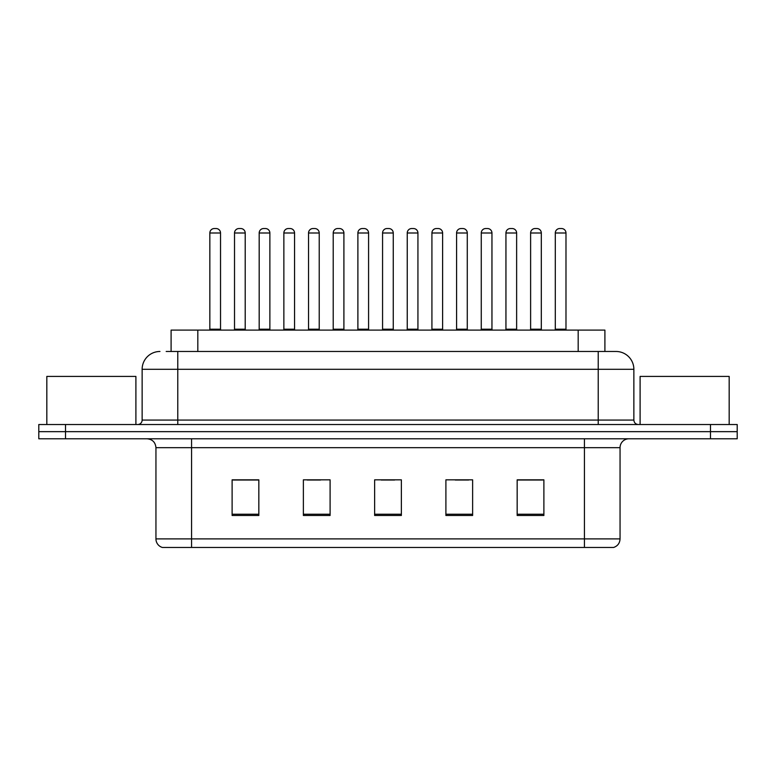 <?xml version="1.0" encoding="UTF-8"?>
<svg xmlns="http://www.w3.org/2000/svg" width="776" height="776" viewBox="0 0 776 776"><rect width="100%" height="100%" fill="white"/><g stroke="black" fill="none" stroke-linecap="round" stroke-linejoin="round"><path stroke-width="1.16" d="M171.098 351.48L171.098 330.101L604.902 330.101L604.902 351.48M620.053 538.903C619.811 543.171 617.677 546.023 613.641 547.458L584.425 547.458L584.425 538.903L620.053 538.903L620.053 447.684A8.905 8.905 0 0 1 628.967 438.779M584.425 547.458L162.359 547.458A8.905 8.905 0 0 1 155.947 538.903L155.947 447.684C155.413 442.272 152.445 439.303 147.033 438.779M65.523 424.52L737.2 424.52L737.2 431.65L38.8 431.65L38.8 438.779L65.523 438.779L65.523 431.65L38.8 431.65L38.8 424.52L65.523 424.52L65.523 431.65L737.2 431.65L737.2 438.779L65.523 438.779M543.889 515.477L543.889 479.84L517.165 479.84L517.165 515.477L543.889 515.477M472.623 515.477L472.623 479.84L445.899 479.84L445.899 515.477L472.623 515.477M258.835 515.477L258.835 479.84L232.111 479.84L232.111 515.477L258.835 515.477M330.101 515.477L330.101 479.84L303.377 479.84L303.377 515.477L330.101 515.477M401.367 515.477L401.367 479.84L374.633 479.84L374.633 515.477L401.367 515.477M568.401 547.458L207.599 547.458M517.165 480.024L542.647 480.024M529.28 480.024L517.97 480.024M307.199 480.024L320.566 480.024M257.855 480.024L246.535 480.024M233.178 480.024L258.835 480.024M455.26 480.024L468.617 480.024M381.229 480.024L394.596 480.024M166.597 351.48L615.775 351.48M166.19 351.48L177.772 351.48L177.772 369.289L142.134 369.289L142.134 420.068A4.452 4.452 0 0 1 137.682 424.52M159.953 351.48A17.819 17.819 0 0 0 142.134 369.289M616.047 351.48A17.819 17.819 0 0 1 633.866 369.289L633.866 420.068C634.128 422.774 635.612 424.259 638.318 424.52M220.529 232.994L209.84 232.994A4.452 4.452 0 0 1 214.292 228.542L216.077 228.542A4.452 4.452 0 0 1 220.529 232.994L220.529 329.208A0.892 0.892 0 0 0 221.422 330.101M209.84 232.994L209.84 329.208A0.892 0.892 0 0 1 208.948 330.101M234.517 232.994A4.452 4.452 0 0 1 238.969 228.542L240.744 228.542A4.452 4.452 0 0 1 245.206 232.994L234.517 232.994L234.517 329.208A0.892 0.892 0 0 1 233.624 330.101M245.206 232.994L245.206 329.208A0.892 0.892 0 0 0 246.089 330.101M269.873 232.994L259.184 232.994A4.452 4.452 0 0 1 263.646 228.542L265.421 228.542A4.452 4.452 0 0 1 269.873 232.994L269.873 329.208A0.892 0.892 0 0 0 270.766 330.101M259.184 232.994L259.184 329.208A0.892 0.892 0 0 1 258.301 330.101M319.227 232.994L308.538 232.994A4.452 4.452 0 0 1 312.99 228.542L314.775 228.542A4.452 4.452 0 0 1 319.227 232.994L319.227 329.208A0.892 0.892 0 0 0 320.119 330.101M308.538 232.994L308.538 329.208A0.892 0.892 0 0 1 307.645 330.101M368.581 232.994L357.891 232.994A4.452 4.452 0 0 1 362.344 228.542L364.128 228.542A4.452 4.452 0 0 1 368.581 232.994L368.581 329.208A0.892 0.892 0 0 0 369.473 330.101M357.891 232.994L357.891 329.208A0.892 0.892 0 0 1 356.999 330.101M417.934 232.994L407.245 232.994A4.452 4.452 0 0 1 411.697 228.542L413.482 228.542A4.452 4.452 0 0 1 417.934 232.994L417.934 329.208A0.892 0.892 0 0 0 418.827 330.101M407.245 232.994L407.245 329.208A0.892 0.892 0 0 1 406.352 330.101M283.861 232.994A4.452 4.452 0 0 1 288.313 228.542L290.098 228.542A4.452 4.452 0 0 1 294.55 232.994L283.861 232.994L283.861 329.208A0.892 0.892 0 0 1 282.968 330.101M294.55 232.994L294.55 329.208A0.892 0.892 0 0 0 295.443 330.101M333.214 232.994A4.452 4.452 0 0 1 337.667 228.542L339.451 228.542A4.452 4.452 0 0 1 343.904 232.994L333.214 232.994L333.214 329.208A0.892 0.892 0 0 1 332.322 330.101M343.904 232.994L343.904 329.208A0.892 0.892 0 0 0 344.796 330.101M382.568 232.994A4.452 4.452 0 0 1 387.02 228.542L388.805 228.542A4.452 4.452 0 0 1 393.257 232.994L382.568 232.994L382.568 329.208A0.892 0.892 0 0 1 381.676 330.101M393.257 232.994L393.257 329.208A0.892 0.892 0 0 0 394.15 330.101M135.897 424.52L135.897 376.418L46.822 376.418L46.822 424.52M729.178 424.52L729.178 376.418L640.103 376.418L640.103 424.52M467.278 232.994L456.589 232.994A4.452 4.452 0 0 1 461.051 228.542L462.826 228.542A4.452 4.452 0 0 1 467.278 232.994L467.278 329.208A0.892 0.892 0 0 0 468.17 330.101M456.589 232.994L456.589 329.208A0.892 0.892 0 0 1 455.706 330.101M516.632 232.994L505.942 232.994A4.452 4.452 0 0 1 510.395 228.542L512.179 228.542A4.452 4.452 0 0 1 516.632 232.994L516.632 329.208A0.892 0.892 0 0 0 517.524 330.101M505.942 232.994L505.942 329.208A0.892 0.892 0 0 1 505.05 330.101M565.985 232.994L555.296 232.994A4.452 4.452 0 0 1 559.748 228.542L561.533 228.542A4.452 4.452 0 0 1 565.985 232.994L565.985 329.208A0.892 0.892 0 0 0 566.878 330.101M555.296 232.994L555.296 329.208A0.892 0.892 0 0 1 554.403 330.101M431.922 232.994A4.452 4.452 0 0 1 436.374 228.542L438.149 228.542A4.452 4.452 0 0 1 442.611 232.994L431.922 232.994L431.922 329.208A0.892 0.892 0 0 1 431.029 330.101M442.611 232.994L442.611 329.208A0.892 0.892 0 0 0 443.494 330.101M481.265 232.994A4.452 4.452 0 0 1 485.718 228.542L487.503 228.542A4.452 4.452 0 0 1 491.955 232.994L481.265 232.994L481.265 329.208A0.892 0.892 0 0 1 480.373 330.101M491.955 232.994L491.955 329.208A0.892 0.892 0 0 0 492.847 330.101M530.619 232.994A4.452 4.452 0 0 1 535.071 228.542L536.856 228.542A4.452 4.452 0 0 1 541.308 232.994L530.619 232.994L530.619 329.208A0.892 0.892 0 0 1 529.727 330.101M541.308 232.994L541.308 329.208A0.892 0.892 0 0 0 542.201 330.101M197.822 351.48L197.822 330.101M578.178 351.48L578.178 330.101M584.425 438.779L584.425 447.684L155.947 447.684M620.053 447.684L584.425 447.684L584.425 538.903L191.575 538.903L191.575 547.458M155.947 538.903L191.575 538.903L191.575 438.779M710.476 438.779L710.476 424.52M401.367 514.236L374.633 514.236M330.101 514.236L303.377 514.236M258.835 514.236L232.111 514.236M472.623 514.236L445.899 514.236M543.889 514.236L517.165 514.236M177.772 424.52L177.772 420.068L633.866 420.068M142.134 420.068L177.772 420.068L177.772 369.289L598.228 369.289L598.228 424.52M633.866 369.289L598.228 369.289L598.228 351.48M209.84 329.208L220.529 329.208M234.517 329.208L245.206 329.208M259.184 329.208L269.873 329.208M308.538 329.208L319.227 329.208M357.891 329.208L368.581 329.208M407.245 329.208L417.934 329.208M283.861 329.208L294.55 329.208M333.214 329.208L343.904 329.208M382.568 329.208L393.257 329.208M456.589 329.208L467.278 329.208M505.942 329.208L516.632 329.208M555.296 329.208L565.985 329.208M431.922 329.208L442.611 329.208M481.265 329.208L491.955 329.208M530.619 329.208L541.308 329.208"/></g></svg>
